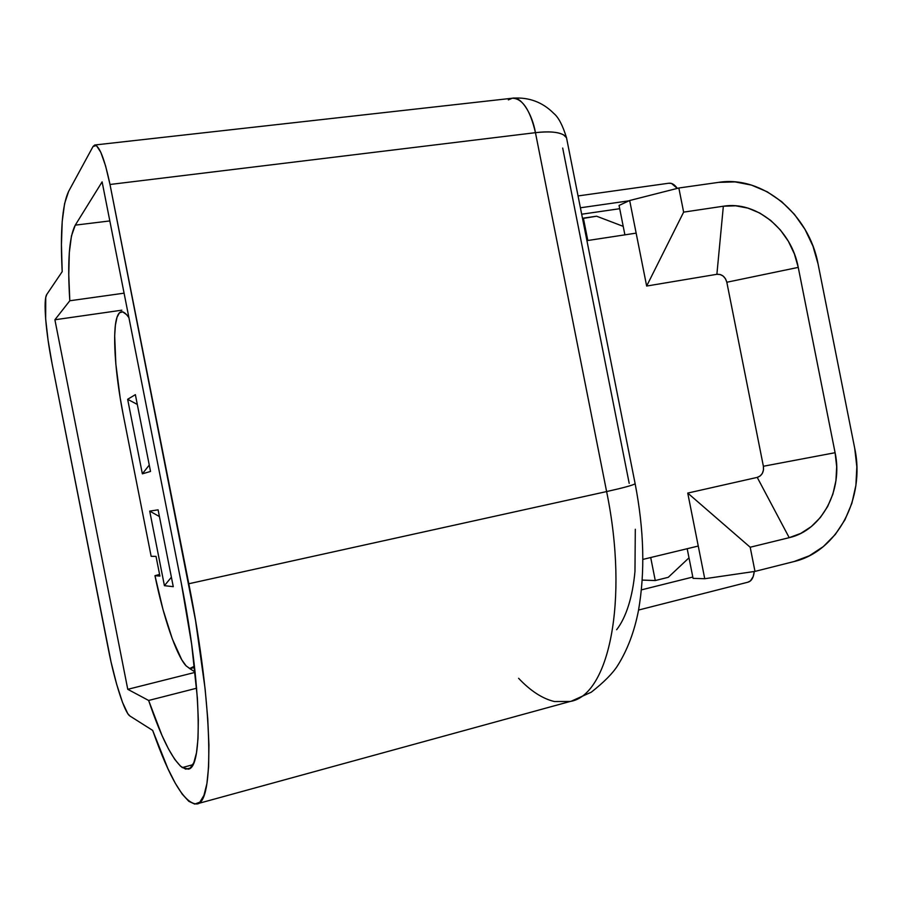<?xml version="1.0" encoding="UTF-8"?>
<svg xmlns="http://www.w3.org/2000/svg" width="902" height="902" viewBox="0 0 902 902"><rect width="100%" height="100%" fill="white"/><g stroke="black" fill="none" stroke-linecap="round" stroke-linejoin="round"><path stroke-width="1.35" d="M129.933 716.019L152.675 730.406C169.734 778.9 184.358 803.423 196.557 803.975C214.428 804.471 213.413 706.638 188.8 583.752L606.618 491.567L188.8 583.752L109.999 184.482L195.52 620.328L205.115 688.88L207.764 718.894L208.926 745.029L208.621 766.711L206.919 783.556L203.942 795.384L199.827 802.182L194.731 804.088L188.822 801.314L182.26 794.2L175.225 783.139L167.851 768.527L152.675 730.406L129.933 716.019C124.69 713.099 114.712 681.799 108.544 650.083L52.102 363.799L111.014 661.842L116.629 684.167L122.492 702.331L127.768 713.617L129.933 716.019M62.193 271.649L46.803 294.424C43.104 299.306 45.776 332.15 52.102 363.799L48.088 340.313L45.652 318.981L45.731 297.536L46.803 294.424L62.193 271.649C60.096 231.69 62.238 204.934 68.62 191.393L93.019 146.541L68.62 191.393L64.594 203.548L62.204 221.565L61.437 244.566L62.193 271.649M580.403 207.787L629.021 200.819L580.403 207.787M668.72 183.23L671.516 183.444L677.301 188.394C674.651 184.572 671.832 182.847 668.856 183.219L578.047 195.937M581.677 214.225L619.708 208.7L581.677 214.225M641.446 589.863L692.815 577.043L641.446 589.863M638.56 610.045L748.006 582.173C751.513 581.136 753.587 577.584 754.252 571.507L753.226 576.513L750.453 580.888L747.882 582.196M562.69 148.052L629.201 483.359M635.301 529.282L634.974 571.327C633.779 584.327 631.603 595.782 628.457 605.704C625.3 615.592 621.365 623.598 616.641 629.72M187.977 769.158C203.13 769.135 201.879 685.836 181.279 583.019L102.118 181.866L75.272 225.139C69.15 236.843 67.323 262.042 69.804 300.761L124.081 293.173L69.804 300.761L54.898 319.77L121.838 310.187L54.898 319.77L127.768 689.32L195.125 672.362L127.768 689.32L54.898 319.77L69.804 300.761L68.766 274.704L69.296 252.774L71.461 235.941L75.272 225.139L102.118 181.866L181.279 583.019L191.652 644.276L197.38 698.035L198.327 720.236L198.012 738.603L196.489 752.787L193.851 762.618L190.221 768.053L185.722 769.169L180.501 766.17L174.717 759.326L168.494 748.953L161.988 735.423L148.638 700.459L127.768 689.32L148.638 700.459L196.636 688.215L148.638 700.459C161.018 737.058 172.237 759.439 182.294 767.591L192.87 764.693L182.294 767.591L188.439 769.034M197.256 803.783L570.165 701.463C608.376 695.645 629.235 601.668 606.618 491.567C629.235 601.668 608.376 695.645 570.165 701.463L554.471 701.542C542.542 698.734 530.579 690.988 518.605 678.304M535.45 132.673L606.618 491.567C623.688 487.757 633.193 485.141 635.143 483.743C633.193 485.141 623.688 487.757 606.618 491.567L535.45 132.673L109.999 184.482L105.613 165.991L100.81 152.291L96.379 145.515L93.019 146.541L94.71 145.008C99.502 145.91 104.598 159.068 109.999 184.482L535.45 132.673C552.881 130.813 563.231 132.504 566.512 137.758L563.581 134.872C557.673 131.85 548.292 131.117 535.45 132.673C530.117 109.875 522.416 98.397 512.359 98.228C520.894 95.894 532.203 113.584 535.45 132.673M75.272 225.139L109.819 220.934L75.272 225.139M567.054 140.486L566.512 137.758L567.054 140.486M508.356 99.885L512.359 98.228L95.003 144.974M678.845 187.999L683.637 212.128L723.348 206.22L735.671 205.803L747.983 208.125L759.834 213.075L770.759 220.46L780.377 229.965L788.348 241.251L794.369 253.879L798.247 267.387L835.094 452.703L836.684 466.672L835.94 480.642L832.896 494.104L827.63 506.552L820.346 517.522L811.281 526.588L800.773 533.398L789.205 537.671L750.193 547.232L754.985 571.394L793.952 561.574L809.353 555.767L823.301 546.612L835.308 534.469L844.937 519.834L851.883 503.271L855.885 485.389L856.844 466.841L854.724 448.305L818.08 264.027L812.95 246.099L804.967 229.333L794.425 214.338L781.684 201.653L767.185 191.776L751.445 185.09L735.051 181.9L718.612 182.362L678.845 187.999L629.675 200.515L646.655 286.047L683.637 212.128L678.845 187.999L629.675 200.515L619.065 205.442L624.894 234.847L619.065 205.442L629.675 200.515L636.147 233.133L586.92 240.631L636.147 233.133L646.655 286.047L683.637 212.128L723.348 206.22L716.887 274.298L646.655 286.047L716.887 274.298C721.904 274.05 725.219 276.7 726.82 282.247L798.247 267.387L726.82 282.247L725.501 278.797L723.156 276.068L720.134 274.49L716.887 274.298L723.348 206.22C756.372 200.627 791.471 229.863 798.247 267.387L835.094 452.703L763.385 466.255L726.82 282.247L763.385 466.255L835.094 452.703C843.19 490 821.914 530.353 789.205 537.671L757.229 477.383L687.741 493.078L750.193 547.232L789.205 537.671L757.229 477.383L760.161 475.974L762.348 473.37L763.475 469.965L763.385 466.255C764.028 472.005 761.976 475.715 757.229 477.383L687.741 493.078L704.744 578.723L754.985 571.394L750.193 547.232L687.741 493.078L698.261 546.048L642.912 559.398L698.261 546.048L704.744 578.723L754.985 571.394L793.952 561.574C837.53 551.46 865.458 497.724 854.724 448.305L818.08 264.027C809.094 214.304 762.742 175.247 718.612 182.362L678.845 187.999M623.214 226.357L596.605 216.209L582.534 218.521L583.38 218.126L587.811 240.496L583.38 218.126L596.605 216.209L623.214 226.357M655.269 580.55L668.258 577.314L688.993 557.842L668.258 577.314L655.269 580.55L650.703 557.526L655.269 580.55L642.258 580.087L655.269 580.55M687.189 548.72L693.074 578.362L704.744 578.723L693.074 578.362L687.189 548.72M149.258 465.06L142.358 473.832L150.521 471.442L135.368 394.648L150.521 471.442L142.358 473.832L149.258 465.06M127.644 399.293L135.368 394.648L127.644 399.293L142.358 473.832L127.644 399.293L137.296 404.434L127.644 399.293M159.428 516.553L149.709 511.107L158.098 509.844L173.263 586.672L164.423 585.68L171.391 577.212L164.423 585.68L173.263 586.672L158.098 509.844L149.709 511.107L164.423 585.68L149.709 511.107L159.428 516.553M189.645 668.529L185.891 665.642C176.206 655.055 163.104 616.134 154.975 575.679L159.586 574.439L154.975 575.679L159.913 576.085L156.023 556.376L151.153 556.32L123.349 415.405L151.153 556.32L156.023 556.376L159.913 576.085L154.975 575.679L163.014 609.583L172.338 638.954L181.753 659.768L186.094 665.856L189.95 668.619L193.186 667.841L194.449 666.206L189.645 668.529L195.091 672.024L189.645 668.529M128.918 317.684C123.63 310.119 119.729 309.814 117.181 316.782C112.062 330.662 115.039 373.778 123.349 415.405L120.169 397.816L115.839 364.025L114.678 335.803L115.4 325.115L117.001 317.312L119.447 312.802L122.683 311.855L126.584 314.64L128.918 317.673M571.496 701.102L591.306 692.172C603.934 682.239 612.706 673.388 617.611 665.642C627.42 650.004 634.377 631.648 638.458 610.586C645.178 572.33 644.084 530.049 635.143 483.743L566.512 137.758C562.758 125.446 558.518 117.328 553.794 113.426C542.53 102.106 528.865 97.021 512.81 98.171"/></g></svg>
